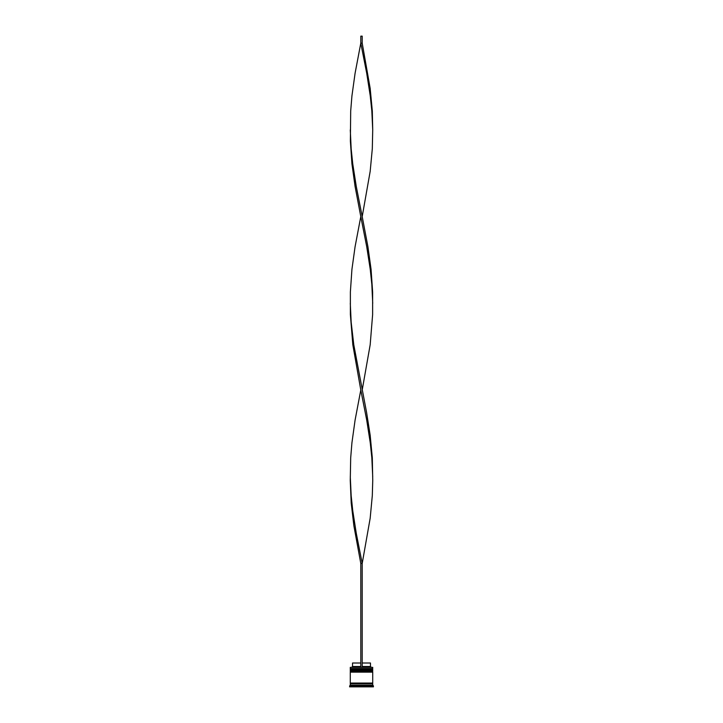 <?xml version="1.0" encoding="UTF-8"?>
<svg xmlns="http://www.w3.org/2000/svg" width="723" height="723" viewBox="0 0 723 723"><rect width="100%" height="100%" fill="white"/><g stroke="black" fill="none" stroke-linecap="round" stroke-linejoin="round"><path stroke-width="1.08" d="M372.716 669.462L350.284 669.462L350.284 668.621L372.716 668.621L350.7 669.037L372.3 669.037L372.3 670.022M350.7 670.022L372.716 669.597M372.716 671.568L350.284 671.568L350.284 670.727L372.716 670.727L350.7 671.143L372.3 671.143L372.3 672.128M350.7 672.128L372.716 671.703M350.348 683.768L350.348 683.063M372.652 683.768L372.652 683.063M350.284 667.356L372.716 667.356L350.284 667.356L350.284 668.621M350.284 685.169L350.284 683.768L372.716 683.768L372.716 685.169L350.284 685.169L349.58 686.85L373.42 686.85L373.42 685.865L349.58 685.865M372.716 685.169L373.42 685.865M372.716 667.356L372.716 668.621M372.716 670.727L372.716 670.022L350.284 670.022L350.284 670.727M372.716 672.128L350.284 672.128L350.284 683.063L372.716 683.063L372.716 672.128M362.205 663.009L370.474 663.009L370.474 666.516L371.179 667.221M370.474 666.516L362.205 666.516M360.795 666.516L352.526 666.516L351.821 667.221M360.795 663.009L352.526 663.009L352.526 666.516M362.205 667.221L362.205 563.443L360.795 563.443L353.872 525.738L351.215 503.118L350.257 480.497L350.691 457.876L351.929 442.801L355.074 420.18L360.795 390.013L352.824 344.772L350.375 314.613L350.375 291.993L351.929 269.372L355.074 246.751L360.795 216.593L355.074 186.426L351.929 163.805L350.375 141.184L350.691 111.026L351.929 95.942L355.074 73.321L360.795 43.163L362.205 43.163L370.176 88.405L372.309 111.026L372.716 129.878L371.839 111.026L370.257 95.942L366.733 73.321L360.795 43.163L360.795 36.15L362.205 36.15L362.205 43.163M360.795 667.221L360.795 563.443M350.284 476.728L351.161 495.58L352.743 510.655L356.267 533.276L362.205 563.443L370.176 518.201L372.309 495.58L372.743 480.497L372.309 457.876L370.176 435.255L366.615 412.634L353.782 344.772L351.161 322.151L350.284 303.299M372.716 476.728L371.839 457.876L370.257 442.801L366.733 420.18L360.795 390.013M362.205 390.013L370.176 344.772L372.625 314.613L372.625 291.993L371.071 269.372L367.926 246.751L362.205 216.593L370.176 171.351L372.309 148.73L372.716 129.878M362.205 216.593L356.267 186.426L352.743 163.805L351.161 148.73L350.284 129.878M372.716 303.299L371.839 284.455L370.257 269.372L366.733 246.751L360.795 216.593"/></g></svg>

